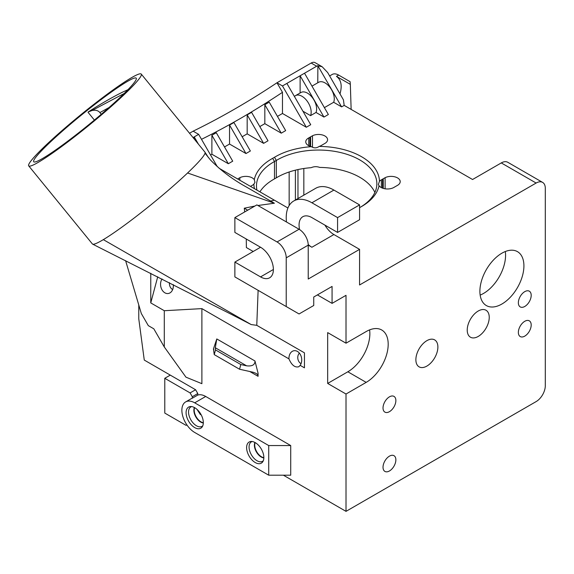 <?xml version="1.0" encoding="UTF-8"?>
<svg xmlns="http://www.w3.org/2000/svg" width="574" height="574" viewBox="0 0 574 574"><rect width="100%" height="100%" fill="white"/><g stroke="black" fill="none" stroke-linecap="round" stroke-linejoin="round"><path stroke-width="0.86" d="M124.206 93.462L92.062 110.495L88.116 112.023C101.031 103.715 112.54 97.078 122.649 92.105L127.937 89.702M118.531 87.069A66.139 6.07 140.8 0 1 136.225 78.164A66.139 6.07 140.8 0 1 88.812 124.673A66.139 6.07 140.8 0 1 33.723 161.775A66.139 6.07 140.8 0 1 61.834 131.611A66.139 6.07 140.8 0 1 118.531 87.069M101.246 114.291L99.869 112.597L109.003 107.546M250.472 186.385A9.076 5.238 0 0 0 250.608 186.299L252.295 185.33A9.076 5.238 0 0 0 253.887 184.096A60.952 35.193 0 0 0 254.497 188.71M253.887 184.096L254.956 182.41L254.296 179.655A9.076 5.238 0 0 0 239.86 177.696L239.86 180.258M256.944 190.13A58.361 33.694 180 0 1 256.478 185.861A58.361 33.694 180 0 1 274.494 161.509L272.664 158.331A60.952 35.193 0 0 0 254.296 179.655M359.582 207.673A60.952 35.193 0 0 0 359.769 207.566A60.952 35.193 0 0 0 360.673 207.027L359.582 207.659M374.887 192.426A58.361 33.694 0 0 0 319.696 167.421C316.826 166.352 313.971 166.446 311.122 167.687A58.361 33.694 0 0 0 276.331 177.818A58.361 33.694 0 0 0 274.494 178.88L274.494 161.509A58.361 33.694 180 0 1 276.331 160.455L274.494 157.276A60.952 35.193 0 0 0 272.664 158.331M379.45 181.269L378.381 184.527L379.041 185.703A9.076 5.238 0 0 0 393.649 187.576L395.551 186.478A9.076 5.238 0 0 0 395.859 186.299L397.538 185.33A9.076 5.238 0 0 0 400.207 181.621A9.076 5.238 0 0 0 394.855 176.842A9.076 5.238 0 0 0 385.111 177.696L383.238 178.772A9.076 5.238 0 0 0 382.535 179.181L381.366 179.856A9.076 5.238 0 0 0 379.45 181.269A60.952 35.193 0 0 0 319.115 146.435A9.076 5.238 0 0 0 321.024 145.645L322.925 144.555A9.076 5.238 0 0 0 323.234 144.375L324.913 143.407A9.076 5.238 0 0 0 327.582 139.697A9.076 5.238 0 0 0 322.229 134.919A9.076 5.238 0 0 0 312.486 135.773L312.486 147.253M360.673 207.027A60.952 35.193 0 0 0 361.606 206.504A60.952 35.193 0 0 0 379.041 185.703M276.331 177.818L276.331 160.455A58.361 33.694 180 0 1 340.231 152.469A58.361 33.694 180 0 1 376.86 183.745A58.361 33.694 180 0 1 360.659 207.042M312.486 135.773L310.613 136.849A9.076 5.238 0 0 0 309.917 137.251L308.747 137.925A9.076 5.238 0 0 0 305.755 141.814A9.076 5.238 0 0 0 311.431 146.671A60.952 35.193 0 0 0 274.494 157.276M311.431 146.671C314.05 148.3 316.611 148.221 319.115 146.435M274.494 178.88A58.361 33.694 0 0 0 259.907 191.838M325.86 226.622A9.076 5.238 0 0 0 326.498 226.034M317.766 82.792L317.881 65.766L341.609 106.872L333.659 102.28A12.965 7.491 -120 0 0 330.107 87.542A12.965 7.491 -120 0 0 318.62 82.297L311.976 86.129M92.062 110.495C95.585 109.799 98.19 110.502 99.876 112.59M88.059 112.317L94.387 120.081M252.216 441.521A11.2 6.465 -120 0 0 249.066 447.002A11.2 6.465 -120 0 0 254.469 458.791A11.2 6.465 -120 0 0 263.308 460.728M263.846 457.923A9.65 5.568 60 0 1 254.39 445.194A9.65 5.568 60 0 1 254.913 442.461M191.694 406.579A11.2 6.465 -120 0 0 188.545 412.06A11.2 6.465 -120 0 0 193.947 423.849A11.2 6.465 -120 0 0 202.78 425.786M203.318 422.981A9.65 5.568 60 0 1 193.869 410.252A9.65 5.568 60 0 1 194.392 407.518M263.846 457.672A9.6 5.539 60 0 1 254.72 445.044A9.6 5.539 60 0 1 255.136 442.583M197.004 409.377L200.312 414.457L201.237 414.923M203.325 422.729A9.6 5.539 60 0 1 194.199 410.101A9.6 5.539 60 0 1 194.615 407.64M246.612 447.612A12.19 7.039 -120 0 0 253.105 461.008A12.19 7.039 -120 0 0 262.799 461.718A12.19 7.039 -120 0 0 261.328 449.069A12.19 7.039 -120 0 0 251.103 441.471A12.19 7.039 -120 0 0 246.612 447.612M186.084 412.67A12.19 7.039 -120 0 0 192.577 426.066A12.19 7.039 -120 0 0 202.278 426.776A12.19 7.039 -120 0 0 200.8 414.127A12.19 7.039 -120 0 0 190.582 406.528A12.19 7.039 -120 0 0 186.084 412.67M268.718 475.2L268.718 445.553L194.708 402.826A18.153 10.483 -120 0 0 185.632 401.922A18.153 10.483 -120 0 0 182.848 416.473A18.153 10.483 -120 0 0 194.708 432.473L268.718 475.2L290.724 475.2L290.724 445.553L268.718 445.553M162.069 278.971A8.56 6.336 -98.9 0 0 160.899 281.561A8.56 6.336 -98.9 0 0 162.801 290.989A8.56 6.336 -98.9 0 0 169.947 292.912A8.56 6.336 -98.9 0 0 173.276 284.618M172.681 289.533A5.962 4.413 81.1 0 1 169.423 282.673M215.494 349.918L215.315 347.758L216.793 338.947L213.442 348.899L214.246 354.624L215.494 349.918L240.807 364.533L239.552 369.24L253.112 372.239L256.004 373.351L257.697 374.65L258.07 373.251L258.07 376.3A5.188 2.992 120 0 0 257.697 374.65M215.315 347.758L246.598 365.817L240.807 364.533M214.246 354.624L239.552 369.24M121.824 83.84A72.625 6.666 -39.2 0 0 59.567 132.752A72.625 6.666 -39.2 0 0 28.7 165.872A72.625 6.666 -39.2 0 0 89.185 125.132A72.625 6.666 -39.2 0 0 141.254 74.068A72.625 6.666 -39.2 0 0 121.824 83.84M230.633 313.978L251.204 324.575L256.772 325.322L304.45 352.845L304.45 367.834L300.152 365.351A8.56 6.336 -98.9 0 0 301.242 356.676A8.56 6.336 -98.9 0 0 295.775 350.779A8.56 6.336 -98.9 0 0 289.282 355.679A8.56 6.336 -98.9 0 0 288.944 358.879C291.678 365.179 294.979 367.798 298.846 366.736L300.152 365.351M141.254 74.068L204.954 152.16A72.625 6.666 140.8 0 1 205.033 152.289A72.625 6.666 140.8 0 1 205.026 153.208A72.625 6.666 140.8 0 1 197.915 162.65A72.625 6.666 140.8 0 1 187.583 172.982A72.625 6.666 140.8 0 1 186.055 174.424A72.625 6.666 140.8 0 1 103.327 239.638L251.204 324.575M103.327 239.638A72.625 6.666 140.8 0 1 92.629 244.144A72.625 6.666 140.8 0 1 92.4 243.964L28.7 165.872M157.728 276.783L150.761 302.907L150.761 273.281M301.063 363.651A5.962 4.413 81.1 0 1 298.006 355.658A5.962 4.413 81.1 0 1 299.413 353.161M289.16 171.985L289.16 205.535M295.395 200.032L295.395 170.169M297.963 169.574L297.963 198.547M138.772 304.966L138.772 318.807L144.268 360.07L170.284 375.123L164.781 378.302L164.781 413.079L186.055 425.356L186.88 424.882M164.781 378.302L190.094 392.91L192.29 396.727L192.29 398.227A18.153 10.483 -120 0 0 191.128 398.751L185.632 401.922M192.29 396.727L197.793 393.549L197.793 395.056A18.153 10.483 60 0 1 205.707 396.469L290.724 445.553M197.793 395.056L192.29 398.227M170.284 375.123L195.598 389.739L197.793 393.549M195.598 389.739L190.094 392.91M288.944 358.879L201.89 308.618L164.293 310.721L164.293 346.976L153.81 328.809L148.307 325.63L141.312 313.512L125.598 260.653M164.293 346.976L185.954 377.168L201.89 383.676L201.89 308.618M164.293 310.721L150.761 302.907M369.591 329.892A31.125 17.966 -60 0 1 347.844 371.787L327.675 383.432L346.014 394.022L346.014 511.355L536.13 401.592A12.965 7.491 -60 0 0 545.3 385.706L545.3 188.337A12.965 7.491 -60 0 0 542.617 182.396L507.768 162.277A12.965 7.491 -60 0 0 501.281 162.923L536.13 183.041A12.965 7.491 -60 0 1 542.617 182.396M273.389 269.486L260.546 276.898A18.153 10.483 -120 0 0 269.622 277.802A18.153 10.483 -120 0 0 272.406 263.251A18.153 10.483 -120 0 0 260.546 247.251L234.874 232.427L234.874 217.603L277.055 241.955A12.965 7.491 60 0 1 286.225 257.841L286.225 306.552L299.061 313.964L313.734 305.49L313.734 297.023L332.073 286.433L332.073 303.373L346.014 295.33L346.014 343.195L327.675 332.604L327.675 383.432M246.598 365.817C252.251 366.442 255.035 364.827 254.971 360.981L258.07 373.251M213.442 348.899A5.188 2.992 -60 0 1 213.815 349.523M253.206 251.491L246.382 247.552L246.26 239.006M244.689 211.935L244.28 208.211L254.906 206.037M257.92 205.499L274.401 203.218L270.605 201.022L274.437 200.218L287.918 207.996M187.583 172.982L274.401 203.218M258.121 290.329L256.772 325.322M244.28 208.211L247.71 210.192M260.546 276.898L234.874 262.074L234.874 276.898L234.859 266.307M234.874 217.603L256.879 204.896L299.061 229.248L277.055 241.955M286.225 257.841L308.231 245.134L311.897 247.251L333.91 234.544L359.582 249.367L359.561 284.984L536.13 183.041M286.491 221.994A36.313 20.965 60 0 1 293.745 200.979A36.313 20.965 60 0 1 311.897 202.78L337.577 217.603L337.577 232.427L311.897 217.603A18.153 10.483 -120 0 0 302.821 216.707A18.153 10.483 -120 0 0 299.599 229.578M308.216 244.502A18.153 10.483 -120 0 0 311.897 247.251M505.307 251.534A31.125 17.966 -60 0 1 480.158 295.086M324.92 225.123A18.153 10.483 -120 0 0 333.91 234.544M337.577 232.427L359.582 219.72L359.582 204.896L337.577 217.603M293.745 200.979L315.75 188.272A36.313 20.965 60 0 1 333.91 190.073L359.582 204.896M234.874 262.074L260.546 247.251M205.026 153.208L210.457 159.974C220.768 170.492 232.707 179.483 246.282 186.959L270.619 201.022M303.833 195.16L303.833 168.498M339.995 93.906C342.341 85.691 341.164 79.843 336.479 76.371L338.674 75.101L350.133 81.716L350.334 84.371L336.479 76.371M329.627 75.94L332.195 74.462A12.965 7.491 60 0 1 338.674 75.101M283.391 475.2L346.014 511.355M346.014 343.195L366.183 331.55A31.125 17.966 -60 0 1 381.746 330.007A31.125 17.966 -60 0 1 386.517 354.947A31.125 17.966 -60 0 1 366.183 382.377L346.014 394.022M332.073 303.373L317.4 294.907M286.225 306.552L234.859 276.898M359.582 249.367L308.231 279.021L308.231 245.134A12.965 7.491 -120 0 0 299.061 229.248M383.023 407.963A9.076 5.238 -60 0 1 386.991 398.822A9.076 5.238 -60 0 1 393.986 396.39A9.076 5.238 -60 0 1 393.986 406.873A9.076 5.238 -60 0 1 384.903 412.118A9.076 5.238 -60 0 1 383.023 407.963M383.023 467.258A9.076 5.238 -60 0 1 386.991 458.124A9.076 5.238 -60 0 1 393.986 455.691A9.076 5.238 -60 0 1 393.986 466.174A9.076 5.238 -60 0 1 384.903 471.412A9.076 5.238 -60 0 1 383.023 467.258M415.877 359.726A15.563 8.983 -60 0 1 422.665 344.063A15.563 8.983 -60 0 1 434.661 339.894A15.563 8.983 -60 0 1 434.661 357.867A15.563 8.983 -60 0 1 419.099 366.851A15.563 8.983 -60 0 1 415.877 359.726M467.229 330.079A15.563 8.983 -60 0 1 474.024 314.416A15.563 8.983 -60 0 1 486.013 310.247A15.563 8.983 -60 0 1 486.013 328.22A15.563 8.983 -60 0 1 470.45 337.203A15.563 8.983 -60 0 1 467.229 330.079M479.893 291.312A31.125 17.966 -60 0 1 493.482 259.986A31.125 17.966 -60 0 1 517.468 251.649A31.125 17.966 -60 0 1 517.468 287.588A31.125 17.966 -60 0 1 486.343 305.562A31.125 17.966 -60 0 1 479.893 291.312M518.358 302.756A9.076 5.238 -60 0 1 522.318 293.623A9.076 5.238 -60 0 1 529.314 291.19A9.076 5.238 -60 0 1 529.314 301.673A9.076 5.238 -60 0 1 520.238 306.911A9.076 5.238 -60 0 1 518.358 302.756M518.358 332.403A9.076 5.238 -60 0 1 522.318 323.27A9.076 5.238 -60 0 1 529.314 320.837A9.076 5.238 -60 0 1 529.314 331.32A9.076 5.238 -60 0 1 520.238 336.565A9.076 5.238 -60 0 1 518.358 332.403M274.415 200.218L219.089 168.254M194.242 139.023L194.242 136.892L198.64 134.352L193.137 131.173A765.659 442.059 120 0 0 276.969 82.771L282.473 92.321A773.443 446.55 120 0 1 201.503 139.317M189.535 133.254L193.137 131.173M198.453 144.196L194.242 136.892L193.058 137.573M317.881 65.766L322.172 66.749L315.054 62.645A7.778 4.492 120 0 0 311.165 63.032L276.969 82.771L282.473 85.949L286.878 83.409L310.721 124.702L306.315 127.249L282.473 85.949M311.165 63.032L316.669 66.211L286.878 83.409M322.172 66.749L327.675 72.561L343.417 99.826L344.178 105.386L351.137 109.404L350.334 84.371M385.111 177.696L385.111 188.803M383.238 188.38L383.238 178.772M382.535 179.181L382.535 188.143M381.366 179.856L381.366 187.626M237.995 179.181L237.995 178.779A9.076 5.238 0 0 0 237.636 178.973M239.86 177.696L237.995 178.779M310.613 146.456L310.613 136.849M309.917 137.251L309.917 146.219M308.747 137.925L308.747 145.703M501.281 162.923L472.56 179.504L351.137 109.404M198.64 134.352L217.338 166.74M228.323 163.726L211.885 135.256L211.885 154.234L228.323 163.726L232.721 161.179L216.29 132.716L211.885 135.256M245.966 153.538L229.535 125.067L229.535 144.045L245.966 153.538L250.372 150.991L233.934 122.527L229.535 125.067M263.617 143.349L247.179 114.879L247.179 133.857L263.617 143.349L268.015 140.802L251.584 112.339L247.179 114.879M281.26 133.161L264.829 104.69L264.829 123.668L281.26 133.161L285.665 130.614L269.228 102.15L264.829 104.69M210.558 155.002L211.885 154.234M224.506 146.951L229.535 144.045M242.149 136.763L247.179 133.857M259.8 126.574L264.829 123.668M277.45 116.386L282.473 113.48L282.473 92.321M282.473 113.48L306.315 127.249M300.123 92.981L300.123 75.761L323.966 117.06L328.364 114.513L304.521 73.221M302.936 111.22L310.556 115.618A12.965 7.491 -120 0 0 306.997 100.88A12.965 7.491 -120 0 0 295.51 95.636A12.965 7.491 -120 0 0 294.663 96.281L294.663 96.891M310.556 115.618L316.016 112.468A12.965 7.491 -120 0 0 312.457 97.731A12.965 7.491 -120 0 0 300.977 92.486L295.51 95.636M316.016 112.468L323.966 117.06M324.389 107.632L333.659 102.28M316.669 66.211A7.778 4.492 -60 0 1 317.766 65.701M341.609 106.872L344.178 105.386M205.707 396.469L194.708 402.826M254.971 360.981L216.793 338.947M249.762 371.5L258.07 376.3M311.897 202.78L333.91 190.073M347.844 371.787L366.183 382.377M231.573 314.466L92.629 244.144M205.033 152.289L208.513 157.685"/></g></svg>
